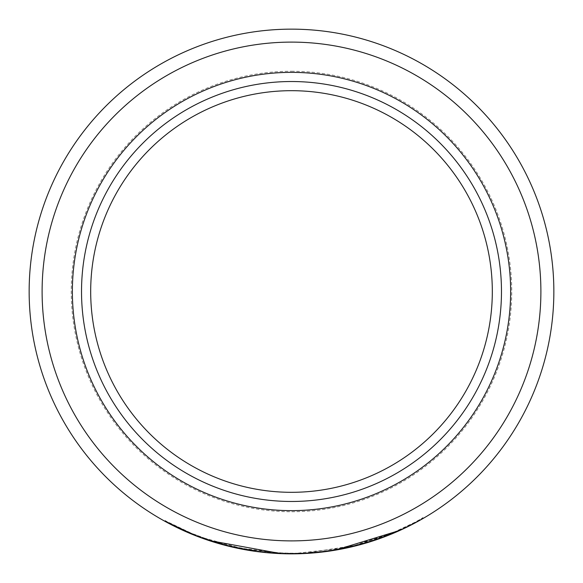 <?xml version="1.0" encoding="UTF-8"?>
<svg xmlns="http://www.w3.org/2000/svg" width="583" height="583" viewBox="0 0 583 583"><rect width="100%" height="100%" fill="white"/><g stroke="black" fill="none" stroke-linecap="round" stroke-linejoin="round"><path stroke-width="0.44" stroke-dasharray="2.92 2.19" d="M320.745 552.218L307.897 553.34A262.35 262.35 0 0 0 334.7 550.272L334.591 549.631C376.239 542.467 401.716 528.446 398.648 530.26C396.848 530.887 366.044 546.22 322.348 551.38C278.995 557.494 229.097 547.714 206.331 538.954C182.596 530.1 184.053 530.581 210.689 540.412L192.703 533.839C157.425 517.267 156.251 516.778 189.184 532.374C220.614 547.889 291.238 561.138 345.53 547.561C400.419 535.376 429.795 512.778 421.524 518.615C415.315 522.404 368.369 549.419 307.86 552.691A261.701 261.701 0 0 0 334.591 549.631L334.7 550.272L349.035 547.466M349.064 547.459L349.858 547.277M351.265 546.949L364.82 543.4M371.888 541.228L379.533 538.641M380.728 538.211L384.299 536.892M388.978 535.07L396.731 531.82M334.591 549.631L381.799 537.132L398.83 530.18L399.093 530.77L386.704 535.966L351.425 546.912M338.504 549.609L335.094 550.206M283.63 553.733L291.5 553.85A262.35 262.35 0 0 1 29.15 291.5A262.35 262.35 0 0 1 291.5 29.15A262.35 262.35 0 0 1 553.85 291.5A262.35 262.35 0 0 1 291.5 553.85L349.392 547.386M357.066 545.528L370.832 541.571M375.088 540.179L384.059 536.979M390.741 534.356L414.928 523.002L423.098 518.462L422.77 517.901L414.907 522.281L391.616 533.299L354.486 545.513L307.86 552.691L307.897 553.34L335.407 550.148M291.5 90.686A200.814 200.814 0 0 1 492.314 291.5A200.814 200.814 0 0 1 291.5 492.314A200.814 200.814 0 0 1 90.686 291.5A200.814 200.814 0 0 1 291.5 90.686A200.814 200.814 0 0 0 90.686 291.5A200.814 200.814 0 0 0 291.5 492.314M165.39 521.552L166.607 522.215M168.655 523.308L171.475 524.787M175.155 526.638L179.557 528.766M206.222 539.603L189.832 533.35M190.167 533.489L193.213 534.742M202.367 538.247L204.91 539.144M217.43 543.174L224.623 545.185M232.61 547.153L254.122 551.175M256.724 551.533L279.884 553.595M280.7 553.624L269.098 552.895M280.926 553.639L280.955 552.99C254.057 551.467 230.598 547.262 210.58 540.375L228.995 545.63L254.159 550.527C254.866 551.052 226.86 545.52 227.756 545.324A261.701 261.701 0 0 1 202.031 537.431L240.896 548.26L280.955 552.99L280.926 553.639C253.962 552.108 230.445 547.896 210.376 540.995L192.463 534.436L192.703 533.839L165.295 520.765L164.982 521.326M268.69 552.859L263.392 552.341M262.693 552.261L255.901 551.423M228.434 546.154L227.523 545.928M217.328 543.145L214.748 542.372M254.064 551.168L254.159 550.527L254.064 551.168C254.771 551.693 226.7 546.154 227.603 545.95A262.35 262.35 0 0 1 201.813 538.043L202.01 538.116M202.869 538.422L204.509 539.005M228.995 545.63L228.842 546.256M227.756 545.324L227.603 545.95M202.031 537.431L201.813 538.043M210.58 540.375L210.376 540.995M307.86 552.691L307.897 553.34M189.256 533.102L189.504 532.512L210.689 540.412L210.492 541.031M291.5 29.15A262.35 262.35 0 0 1 553.85 291.5A262.35 262.35 0 0 1 291.5 553.85M291.5 42.107A249.393 249.393 0 0 1 540.893 291.5A249.393 249.393 0 0 1 291.5 540.893A249.393 249.393 0 0 1 42.107 291.5A249.393 249.393 0 0 1 291.5 42.107M291.5 71.257A220.243 220.243 0 0 1 511.743 291.5A220.243 220.243 0 0 1 291.5 511.743A220.243 220.243 0 0 1 71.257 291.5A220.243 220.243 0 0 1 291.5 71.257"/><path stroke-width="0.87" d="M291.5 492.314A200.814 200.814 0 0 1 90.686 291.5A200.814 200.814 0 0 1 291.5 90.686A200.814 200.814 0 0 1 492.314 291.5A200.814 200.814 0 0 1 291.5 492.314M307.897 553.34L291.5 553.85A262.35 262.35 0 0 1 29.15 291.5A262.35 262.35 0 0 1 291.5 29.15A262.35 262.35 0 0 1 553.85 291.5A262.35 262.35 0 0 1 291.5 553.85L283.63 553.733M349.858 547.277L351.265 546.949M364.82 543.4L371.888 541.228M379.533 538.641L380.728 538.211M384.299 536.892L388.978 535.07M396.731 531.82L399.093 530.77L398.83 530.18M351.425 546.912L338.504 549.609M335.094 550.206L320.745 552.218M349.392 547.386L357.066 545.528M370.832 541.571L375.088 540.179M384.059 536.979L390.741 534.356M422.77 517.901L423.098 518.462L417.304 521.719L400.062 530.333L335.407 550.148M192.463 534.436L165.39 521.552M166.607 522.215L168.655 523.308M171.475 524.787L175.155 526.638M179.557 528.766L188.797 532.913M193.213 534.742L202.367 538.247M204.91 539.144L217.43 543.174M224.623 545.185L232.61 547.153M254.122 551.175L256.724 551.533M279.884 553.595L280.27 553.61M269.098 552.895L268.69 552.859M263.392 552.341L262.693 552.261M255.901 551.423L228.434 546.154M227.523 545.928L217.328 543.145M214.748 542.372L206.222 539.603M189.329 533.139L190.969 533.824M191.282 533.955L210.376 540.995L228.842 546.256L254.064 551.168M202.01 538.116L202.869 538.422M204.954 539.166L206.295 539.632M206.52 539.705L207.803 540.142M208.568 540.397L280.926 553.639M291.5 501.475A209.975 209.975 0 0 1 81.525 291.5A209.975 209.975 0 0 1 291.5 81.525A209.975 209.975 0 0 1 501.475 291.5A209.975 209.975 0 0 1 291.5 501.475M291.5 72.365A219.135 219.135 0 0 1 510.635 291.5A219.135 219.135 0 0 1 291.5 510.635A219.135 219.135 0 0 1 72.365 291.5A219.135 219.135 0 0 1 291.5 72.365M291.5 42.107A249.393 249.393 0 0 1 540.893 291.5A249.393 249.393 0 0 1 291.5 540.893A249.393 249.393 0 0 1 42.107 291.5A249.393 249.393 0 0 1 291.5 42.107M291.5 553.85A262.35 262.35 0 0 1 29.15 291.5A262.35 262.35 0 0 1 291.5 29.15M165.295 520.765L164.982 521.326M189.504 532.512L189.256 533.102"/></g></svg>
